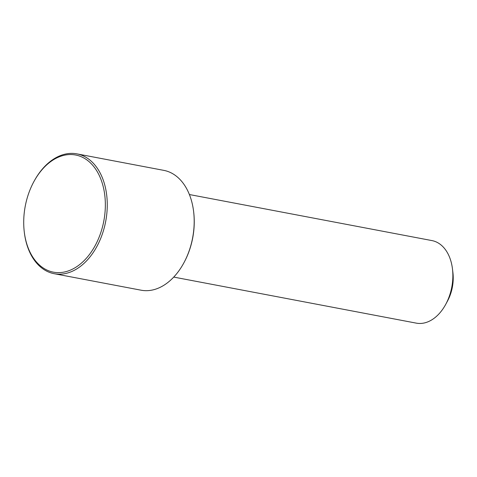 <?xml version="1.0" encoding="UTF-8"?>
<svg xmlns="http://www.w3.org/2000/svg" width="477" height="477" viewBox="0 0 477 477"><rect width="100%" height="100%" fill="white"/><g stroke="black" fill="none" stroke-linecap="round" stroke-linejoin="round"><path stroke-width="0.72" d="M173.729 277.083L416.272 323.132A42.012 28.167 -79.3 0 0 445.756 304.29A42.012 28.167 -79.3 0 0 452.768 272.289A42.012 28.167 -79.3 0 0 452.47 268.921A42.012 28.167 -79.3 0 0 431.947 240.587L189.399 194.538M445.756 304.29L447.492 301.07A33.879 22.711 -79.3 0 0 453.15 275.271A33.879 22.711 -79.3 0 0 452.906 272.552L452.47 268.921M24.279 231.953L24.351 232.561A60.984 40.885 -79.3 0 0 54.145 273.691L141.073 290.195A60.984 40.885 -79.3 0 0 183.872 262.845L184.158 262.308A59.625 39.979 -79.3 0 0 194.115 216.892A59.625 39.979 -79.3 0 0 193.686 212.11L193.614 211.508A60.984 40.885 -79.3 0 0 163.826 170.372L76.892 153.868A60.984 40.885 -79.3 0 0 34.1 181.224L33.807 181.755A59.625 39.979 -79.3 0 0 23.85 227.171A59.625 39.979 -79.3 0 0 24.279 231.953A59.625 39.979 -79.3 0 0 69.606 270.441A59.625 39.979 -79.3 0 0 105.208 200.012A59.625 39.979 -79.3 0 0 77.292 155.377A59.625 39.979 -79.3 0 0 33.807 181.755M183.872 262.845A60.984 40.885 -79.3 0 0 194.05 216.397A60.984 40.885 -79.3 0 0 193.614 211.508M54.145 273.691A60.984 40.885 -79.3 0 0 107.122 199.893A60.984 40.885 -79.3 0 0 76.892 153.868"/></g></svg>
